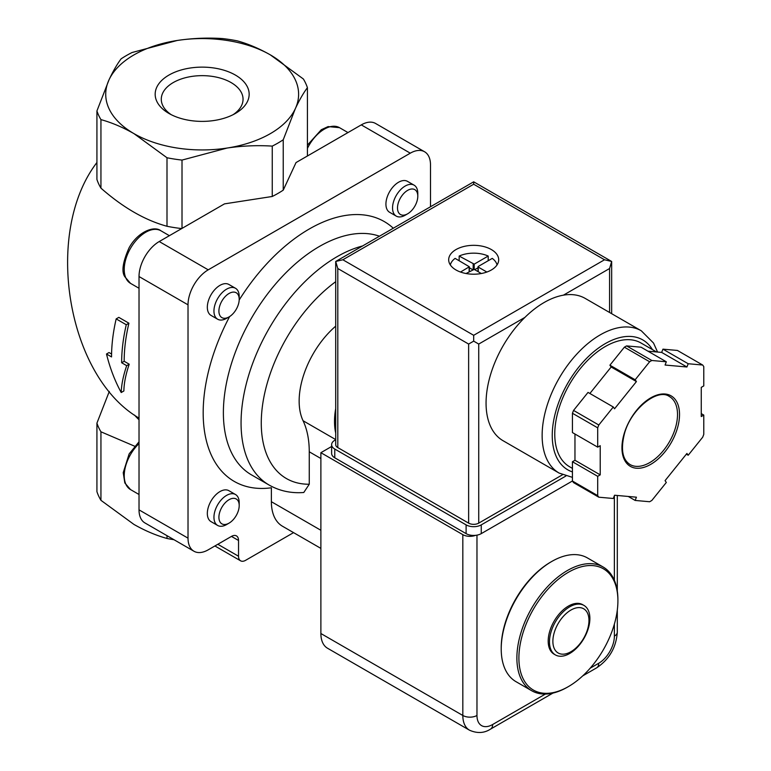 <?xml version="1.0" encoding="UTF-8"?>
<svg xmlns="http://www.w3.org/2000/svg" width="771" height="771" viewBox="0 0 771 771"><rect width="100%" height="100%" fill="white"/><g stroke="black" fill="none" stroke-linecap="round" stroke-linejoin="round"><path stroke-width="1.16" d="M588.967 620.482A25.51 14.726 -60 0 1 561.905 654.145A25.51 14.726 -60 0 1 561.905 618.063A25.51 14.726 -60 0 1 588.967 620.482M589.882 618.506A28.575 16.499 -60 0 1 577.412 647.264A28.575 16.499 -60 0 1 555.39 654.916A28.575 16.499 -60 0 1 555.39 621.927A28.575 16.499 -60 0 1 583.965 605.428A28.575 16.499 -60 0 1 589.882 618.506M555.39 654.916L554.108 654.184A28.575 16.499 -60 0 1 554.108 621.185A28.575 16.499 -60 0 1 582.693 604.686L583.965 605.428M617.908 600.86A70.007 40.42 -60 0 1 568.4 686.595A70.007 40.42 -60 0 1 518.893 658.02A70.007 40.42 -60 0 1 568.4 572.275A70.007 40.42 -60 0 1 617.908 600.86L617.908 599.684A71.443 41.248 -60 0 0 603.105 566.984L587.454 557.944A71.443 41.248 -60 0 0 551.728 561.481A71.443 41.248 -60 0 0 501.217 648.98A71.443 41.248 -60 0 0 516.011 681.68L531.672 690.72A71.443 41.248 -60 0 1 531.672 608.232A71.443 41.248 -60 0 1 603.105 566.984M568.4 686.595L567.389 687.183A71.443 41.248 -60 0 1 531.672 690.72M501.217 648.98L501.217 647.813A70.007 40.42 -60 0 1 550.716 562.069L551.728 561.481M121.22 392.516C121.442 384.671 123.264 375.718 126.695 365.666L121.645 362.755A146.451 84.55 -60 0 1 126.271 324.736L116.17 318.905A146.451 84.55 120 0 0 111.544 356.925L106.494 354.005C109.954 368.037 114.86 380.874 121.22 392.516L123.871 390.984C124.006 383.197 125.789 374.272 129.22 364.211L124.17 361.291A142.876 82.487 -60 0 1 128.921 323.203L118.821 317.373L116.17 318.905M100.943 119.621A107.159 61.863 180 0 1 96.924 110.947L96.924 179.47A107.159 61.863 180 0 0 100.943 188.134L100.943 119.621C111.708 122.579 122.724 127.254 133.971 133.634A96.442 55.685 180 0 1 109.01 79.847L96.924 110.947M177.205 40.477A96.442 55.685 180 0 1 270.361 54.886C259.114 48.515 248.098 43.841 237.333 40.873A107.159 61.863 180 0 0 222.327 38.55C207.476 37.586 192.432 38.222 177.205 40.477L132.092 52.505A107.159 61.863 180 0 0 121.095 58.856C117.125 64.166 113.086 71.163 109.01 79.847A96.442 55.685 180 0 1 177.205 40.477M139.021 418.084C66.865 376.142 43.205 232.514 96.924 162.498M126.271 324.736L128.921 323.203M106.494 354.005L109.019 352.549L111.573 354.024M126.695 365.666L129.22 364.211M121.645 362.755L124.17 361.291M134.607 446.187L100.943 431.799L100.943 500.321L133.971 524.444C145.218 530.824 156.234 535.498 166.999 538.466L166.999 535.681M100.943 500.321A107.159 61.863 180 0 1 96.924 491.657L96.924 423.134L109.299 391.437M166.999 157.756A107.159 61.863 180 0 0 182.014 160.079L227.127 148.042C242.335 145.806 257.379 145.16 272.25 146.114A107.159 61.863 180 0 0 283.236 139.773L295.322 108.672C299.399 99.999 303.427 93.002 307.417 87.672A107.159 61.863 180 0 0 303.389 79.008L270.361 54.886A96.442 55.685 180 0 1 295.322 108.672A96.442 55.685 180 0 1 227.127 148.042A96.442 55.685 180 0 1 133.971 133.634L166.999 157.756L166.999 226.279C144.987 220.227 122.974 207.515 100.943 188.134M235.396 75.076A46.992 27.13 180 0 1 235.396 113.443A46.992 27.13 180 0 1 168.936 113.443A46.992 27.13 180 0 1 168.936 75.076A46.992 27.13 180 0 1 235.396 75.076M100.943 431.799A107.159 61.863 180 0 1 96.924 423.134M181.705 228.563A107.159 61.863 180 0 1 166.999 226.279M182.014 160.079L182.014 228.389M307.417 87.672L307.417 155.993M173.986 539.71A107.159 61.863 180 0 1 166.999 538.466M272.25 146.114L272.25 196.48L224.486 203.872L159.231 241.545A28.575 16.499 120 0 0 139.021 276.538L139.021 509.862A28.575 16.499 120 0 0 144.938 522.94L193.945 551.236A28.575 16.499 120 0 0 208.228 549.819L231.464 536.404A10.004 5.773 120 0 1 236.466 535.903A10.004 5.773 120 0 1 238.538 540.481L238.538 556.238A10.004 5.773 120 0 0 240.61 560.816A10.004 5.773 120 0 0 245.612 560.315L293.568 532.626M283.236 139.773L283.236 190.138A107.159 61.863 180 0 1 272.25 196.48M430.497 206.753L430.497 164.84A28.575 16.499 120 0 0 424.58 151.762L375.573 123.466A28.575 16.499 120 0 0 361.291 124.883L296.035 162.565L283.236 190.138M424.58 151.762A28.575 16.499 120 0 0 410.288 153.178L208.228 269.831A28.575 16.499 120 0 0 188.018 304.834L188.018 538.148A28.575 16.499 120 0 0 193.945 551.236M362.592 245.959A135.735 78.363 -60 0 0 254.102 359.643A135.735 78.363 -60 0 0 269.175 485.084C279.622 490.982 291.159 493.459 303.784 492.496L309.258 484.236A121.442 70.113 -60 0 1 262.391 406.346A121.442 70.113 -60 0 1 335.703 281.694M335.703 439.586L303.07 420.744A107.159 61.873 -60 0 1 309.258 451.796L309.258 484.236M303.07 420.744A67.867 39.186 -60 0 1 335.703 326.152M335.703 408.534A67.867 39.186 120 0 0 335.703 433.071M414.104 185.175L407.483 181.358A17.858 10.312 120 0 0 393.721 186.148A17.858 10.312 120 0 0 385.924 204.122A17.858 10.312 120 0 0 389.625 212.295L396.246 216.111A17.858 10.312 -60 0 1 396.246 195.487A17.858 10.312 -60 0 1 414.104 185.175A17.858 10.312 -60 0 1 417.795 193.357L417.795 196.219A14.36 8.288 -60 0 1 407.647 213.798A14.36 8.288 -60 0 1 397.499 207.939A14.36 8.288 -60 0 1 407.647 190.36A14.36 8.288 -60 0 1 417.795 196.219M235.502 288.287L228.891 284.47A17.858 10.312 120 0 0 215.128 289.26A17.858 10.312 120 0 0 207.332 307.234A17.858 10.312 120 0 0 211.032 315.406L217.644 319.223A17.858 10.312 -60 0 1 217.644 298.599A17.858 10.312 -60 0 1 235.502 288.287A17.858 10.312 -60 0 1 239.203 296.469L239.203 299.331A14.36 8.288 -60 0 1 229.054 316.91A14.36 8.288 -60 0 1 218.906 311.05A14.36 8.288 -60 0 1 229.054 293.472A14.36 8.288 -60 0 1 239.203 299.331M235.502 494.519L228.891 490.693A17.858 10.312 120 0 0 215.128 495.483A17.858 10.312 120 0 0 207.332 513.457A17.858 10.312 120 0 0 211.032 521.63L217.644 525.446A17.858 10.312 -60 0 1 217.644 504.832A17.858 10.312 -60 0 1 235.502 494.519A17.858 10.312 -60 0 1 239.203 502.692L239.203 505.554A14.36 8.288 -60 0 1 229.054 523.133A14.36 8.288 -60 0 1 218.906 517.274A14.36 8.288 -60 0 1 229.054 499.695A14.36 8.288 -60 0 1 239.203 505.554M229.613 316.573A150.017 86.612 -60 0 0 271.373 487.783L271.373 501.699A53.575 30.936 120 0 0 282.465 526.227L320.881 548.393M171.249 114.696A40.882 23.602 180 0 1 161.284 99.257A40.882 23.602 180 0 1 186.524 77.447A40.882 23.602 180 0 1 231.078 82.564A40.882 23.602 180 0 1 243.048 99.257A40.882 23.602 180 0 1 233.083 114.696M229.054 523.133L226.578 524.569A17.858 10.312 -60 0 1 217.644 525.446M229.054 316.91L226.578 318.336A17.858 10.312 -60 0 1 217.644 319.223M407.647 213.798L405.17 215.225A17.858 10.312 -60 0 1 396.246 216.111M475.495 535.353A10.004 5.773 180 0 1 462.822 534.65L320.881 452.693L320.881 633.521A32.151 18.562 120 0 0 327.53 648.238L469.481 730.185C477.172 733.587 484.198 733.221 490.558 729.096A10.004 5.773 60 0 0 492.63 724.518A22.147 12.789 120 0 1 476.97 715.469L476.97 535.141M331.626 446.486L320.881 452.693M559.148 473.095A82.16 47.436 120 0 1 559.148 378.233A82.16 47.436 120 0 1 641.299 330.798L585.228 298.425A82.16 47.436 120 0 0 563.408 295.168A82.16 47.436 120 0 0 524.897 317.401A82.16 47.436 120 0 0 503.077 440.723L559.148 473.095L572.439 477.355M450.331 264.925A23.573 13.608 180 0 1 455.121 258.381L469.346 266.766L460.518 272.038M466.041 273.512L474.194 269.397L474.194 264.145L459.159 256.049A23.573 13.608 180 0 1 488.207 256.049L488.207 260.714M481.326 273.512L474.194 269.397M478.232 271.729L478.232 266.477L492.255 258.381A23.573 13.608 180 0 1 497.044 264.925M478.232 267.065L486.858 272.038M666.327 361.782L651.842 360.491A85.726 49.498 120 0 0 649.635 361.763L635.159 379.775L636.422 381.578L614.545 408.784L613.282 406.992L598.807 425.004A85.726 49.498 120 0 0 597.698 427.847L597.698 447.151L600.223 445.696L600.223 474.859L597.698 476.324L597.698 495.628A85.726 49.498 120 0 0 598.807 497.199L613.282 498.49L614.545 495.233L636.422 497.189L635.159 500.446L649.635 501.738A85.726 49.498 120 0 0 651.842 500.456L666.327 482.453L665.065 480.651L686.932 453.444L688.195 455.237L702.68 437.224A85.726 49.498 120 0 0 703.778 434.381L703.778 415.077L701.253 416.533L701.253 387.37L703.778 385.905L703.778 366.601A85.726 49.498 120 0 0 702.68 365.03L688.195 363.739L686.932 366.996L665.065 365.04L666.327 361.782L641.067 347.201L626.592 345.909L651.842 360.491M613.282 406.992L588.022 392.41L573.547 410.423A85.726 49.498 120 0 0 572.439 413.266L597.698 427.847M573.547 410.423L598.807 425.004M626.592 345.909A85.726 49.498 120 0 0 624.375 347.181L649.635 361.763M647.968 351.19L661.672 352.414L662.944 349.157L677.42 350.448L702.68 365.03M574.964 434.034L574.964 460.277L572.439 461.733L572.439 481.037A85.726 49.498 120 0 0 573.547 482.617L598.807 497.199M572.439 481.037L597.698 495.628M624.375 347.181L609.9 365.194L611.162 366.996L589.873 393.47M572.439 413.266L572.439 432.57L597.698 447.151M491.368 249.563A25 14.437 180 0 1 498.692 259.769A25 14.437 180 0 1 473.683 274.206A25 14.437 180 0 1 448.683 259.769A25 14.437 180 0 1 464.113 246.431A25 14.437 180 0 1 491.368 249.563M478.733 523.133L478.733 344.059L473.683 341.139L468.633 344.059L337.804 268.52L335.703 261.475L335.703 444.674A7.141 4.125 0 0 0 337.804 447.594L468.633 523.133A7.141 4.125 0 0 0 478.733 523.133L562.493 474.772M473.683 341.139L473.683 335.308L604.522 259.769L611.663 261.475L609.572 268.52L609.572 312.477M604.522 259.769L473.683 184.23L473.683 181.821L611.663 261.475L611.663 313.691M473.683 181.821L335.703 261.475L342.854 259.769L473.683 184.23M656.497 351.952L641 342.999A71.443 41.248 120 0 0 569.557 384.247A71.443 41.248 120 0 0 569.557 466.734L572.439 468.402M574.964 460.277L600.223 474.859M572.439 461.733L597.698 476.324M628.259 496.457L635.159 500.446M686.344 454.167L688.195 455.237M701.253 413.613L703.778 415.077M662.944 349.157L688.195 363.739M661.672 352.414L686.932 366.996M611.162 366.996L636.422 381.578M609.9 365.194L635.159 379.775M335.703 439.759L334.768 440.299A10.717 6.187 0 0 0 331.626 444.674A10.717 6.187 0 0 0 334.768 449.05L466.108 524.878A10.717 6.187 0 0 0 481.258 524.878L565.885 476.025M331.626 444.674L331.626 453.425A10.717 6.187 0 0 0 334.768 457.801L466.108 533.628A10.717 6.187 0 0 0 481.258 533.628L572.439 480.988M474.194 264.145L488.207 256.049M459.159 256.049L459.159 260.714M472.671 269.686L469.346 267.768M478.02 267.768L474.695 269.686M139.021 419.723A75.009 43.311 180 0 1 134.54 415.077M238.538 556.238L217.827 544.278M238.538 540.481L231.464 536.404M188.018 538.148L139.021 509.862M188.018 304.834L139.021 276.538M208.228 269.831L159.231 241.545M410.288 153.178L361.291 124.883M269.175 485.084L251.491 474.878A135.735 78.363 -60 0 1 247.905 324.591A135.735 78.363 -60 0 1 379.457 236.215M239.193 299.986A150.017 86.612 -60 0 1 393.297 228.226M320.881 458.504L309.258 451.796M320.881 530.275L271.373 501.699M139.021 494.49L130.521 489.585A30.358 17.531 -60 0 1 139.021 443.595M139.021 288.267L130.521 283.362A30.358 17.531 -60 0 1 130.521 248.301A30.358 17.531 -60 0 1 160.888 230.77L169.389 235.685M307.417 148.398A30.358 17.531 -60 0 1 339.481 127.658L347.981 132.573M614.371 624.115L614.371 636.142A22.147 12.789 120 0 1 598.71 663.272L590.181 668.187M545.376 694.064L492.63 724.518M614.371 580.293L614.371 495.686M320.881 633.521L462.822 715.469L462.822 534.65M476.97 715.469A10.004 5.773 180 0 1 462.822 715.469A32.151 18.562 120 0 0 469.481 730.185M598.71 663.272A10.004 5.773 60 0 1 596.638 667.85L582.741 675.868M614.371 636.142A10.004 5.773 0 0 0 617.301 632.066L617.301 610.131M679.53 414.49A40.718 23.506 120 0 0 636.345 410.635A40.718 23.506 120 0 0 636.345 468.219A40.718 23.506 120 0 0 679.53 414.49M473.683 335.308L342.854 259.769M337.804 268.52L337.804 447.594M468.633 344.059L468.633 523.133M563.408 295.168L609.572 268.52M478.733 344.059L524.897 317.401M652.43 349.6A75.009 43.311 120 0 0 571.542 377.086A75.009 43.311 120 0 0 572.439 471.919M677.516 414.49A39.292 22.687 120 0 0 669.373 396.506C657.865 387.842 630.688 408.832 624.337 434.112C620.607 449.56 622.515 459.709 630.08 464.556A39.292 22.687 120 0 0 660.362 454.032A39.292 22.687 120 0 0 677.516 414.49M334.768 457.801L334.768 449.05M466.108 533.628L466.108 524.878M481.258 533.628L481.258 524.878M469.134 271.729L469.134 267.065M473.182 269.397L473.182 264.145M240.61 560.816L214.897 545.964M130.521 489.585L124.825 482.954L123.225 472.69L129.133 453.917L139.021 441.812M130.521 283.362L124.825 276.731C121.336 271.691 122.772 262.005 129.133 247.684C138.154 231.522 154.306 225.44 160.888 230.77M307.417 145.141L321.314 129.721L328.109 126.589L339.481 127.658M552.903 693.1L490.558 729.096M617.301 591.029L617.301 495.483M596.638 667.85C609.379 659.301 616.27 647.37 617.301 632.066M641.299 330.798L653.529 343.047L657.576 352.048M469.346 271.604L469.346 266.766M478.02 271.604L478.02 266.766"/></g></svg>

